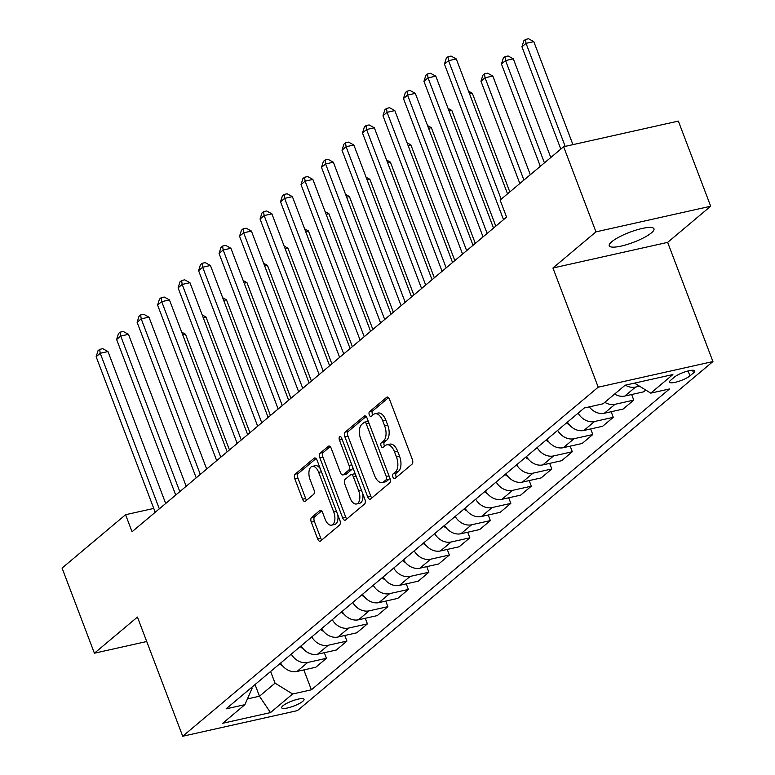 <?xml version="1.0" encoding="UTF-8"?>
<svg xmlns="http://www.w3.org/2000/svg" width="775" height="775" viewBox="0 0 775 775"><rect width="100%" height="100%" fill="white"/><g stroke="black" fill="none" stroke-linecap="round" stroke-linejoin="round"><path stroke-width="1.16" d="M392.925 477.129A2.567 1.356 -102.6 0 0 394.611 478.688A2.567 1.356 -102.6 0 0 394.94 478.524L412.029 464.157A3.672 1.938 -102.6 0 0 412.368 459.468L389.515 399.299A3.672 1.938 -102.6 0 0 387.103 397.071A3.672 1.938 -102.6 0 0 386.638 397.313L369.539 411.67A2.567 1.356 -102.6 0 0 369.307 414.954A2.567 1.356 -102.6 0 0 370.993 416.514A2.567 1.356 -102.6 0 0 371.322 416.349L373.531 414.489A11.741 6.19 -102.6 0 1 375.032 413.734A11.741 6.19 -102.6 0 1 382.743 420.864L384.652 425.882A11.741 6.19 -102.6 0 1 383.567 440.897L381.348 442.757A2.567 1.356 -102.6 0 0 381.116 446.042A2.567 1.356 -102.6 0 0 382.802 447.601A2.567 1.356 -102.6 0 0 383.131 447.437L385.34 445.577A11.741 6.19 -102.6 0 1 386.841 444.811A11.741 6.19 -102.6 0 1 394.552 451.951L396.461 456.959A11.741 6.19 -102.6 0 1 395.376 471.985L393.157 473.845A2.567 1.356 -102.6 0 0 392.925 477.129M386.841 444.811L389.941 444.123A11.741 6.19 -102.6 0 1 397.653 451.253L399.561 456.272A11.741 6.19 -102.6 0 1 398.476 471.287L396.257 473.147A2.567 1.356 -102.6 0 0 396.025 476.431A2.567 1.356 -102.6 0 0 396.442 477.255M388.517 397.643L372.639 410.983A2.567 1.356 -102.6 0 0 372.407 414.267A2.567 1.356 -102.6 0 0 372.833 415.08M375.032 413.734L378.132 413.036A11.741 6.19 -102.6 0 1 385.843 420.166L387.752 425.184A11.741 6.19 -102.6 0 1 386.667 440.21L384.448 442.06A2.567 1.356 -102.6 0 0 384.216 445.354A2.567 1.356 -102.6 0 0 384.642 446.168M651.446 232.849A23.918 5.367 159.2 0 0 653.974 228.79A23.918 5.367 159.2 0 0 636.081 230.078A23.918 5.367 159.2 0 0 611.766 241.722A23.918 5.367 159.2 0 0 609.247 245.782A23.918 5.367 159.2 0 0 627.13 244.493A23.918 5.367 159.2 0 0 651.446 232.849M302.783 701.327A11.964 2.683 159.2 0 0 304.042 699.302A11.964 2.683 159.2 0 0 295.101 699.941A11.964 2.683 159.2 0 0 282.943 705.763A11.964 2.683 159.2 0 0 281.683 707.798A11.964 2.683 159.2 0 0 290.625 707.149A11.964 2.683 159.2 0 0 302.783 701.327M311.618 517.438A3.672 1.938 -102.6 0 0 311.279 522.127L317.692 539.012A3.672 1.938 -102.6 0 0 320.094 541.241A3.672 1.938 -102.6 0 0 320.569 540.998L339.557 525.053A3.672 1.938 -102.6 0 0 339.896 520.354L317.033 460.185A3.672 1.938 -102.6 0 0 314.631 457.957A3.672 1.938 -102.6 0 0 314.156 458.199L295.168 474.145A3.672 1.938 -102.6 0 0 294.829 478.843L302.579 499.236A3.672 1.938 -102.6 0 0 304.992 501.464A3.672 1.938 -102.6 0 0 305.457 501.222L313.584 494.402A3.672 1.938 -102.6 0 0 313.923 489.703L310.077 479.589A9.813 5.173 -102.6 0 1 312.248 466.395A9.813 5.173 -102.6 0 1 318.69 472.363L333.734 511.975A9.813 5.173 -102.6 0 1 331.574 525.159A9.813 5.173 -102.6 0 1 325.132 519.202L322.623 512.595A3.672 1.938 -102.6 0 0 320.211 510.367A3.672 1.938 -102.6 0 0 319.736 510.609L311.618 517.438L314.718 516.741A3.672 1.938 -102.6 0 0 314.379 521.439L320.792 538.315A3.672 1.938 -102.6 0 0 321.79 539.972M137.437 617.065L94.405 653.209L62.068 568.075L125.579 514.716L132.05 531.747L506.579 217.107L500.117 200.086L563.628 146.727L595.965 231.861L552.943 268.005L598.213 387.19L182.706 736.25L137.437 617.065M367.728 496.978A3.672 1.938 -102.6 0 0 370.13 499.207A3.672 1.938 -102.6 0 0 370.605 498.964L389.593 483.019A3.672 1.938 -102.6 0 0 389.932 478.32L367.069 418.151A3.672 1.938 -102.6 0 0 364.667 415.923A3.672 1.938 -102.6 0 0 364.192 416.165L345.204 432.111A3.672 1.938 -102.6 0 0 344.865 436.809L367.728 496.978L370.828 496.281A3.672 1.938 -102.6 0 0 371.826 497.938M364.57 504.031L345.582 519.986A3.672 1.938 -102.6 0 1 345.117 520.219A3.672 1.938 -102.6 0 1 342.705 517.991L319.852 457.822A3.672 1.938 -102.6 0 1 320.191 453.133L328.319 446.303A3.672 1.938 -102.6 0 1 328.784 446.071A3.672 1.938 -102.6 0 1 331.196 448.299L340.467 472.702A3.672 1.938 -102.6 0 0 342.87 474.93A3.672 1.938 -102.6 0 0 343.344 474.688L348.731 470.163A3.672 1.938 -102.6 0 0 349.07 465.465L339.421 440.064A2.567 1.356 -102.6 0 1 339.983 436.606A2.567 1.356 -102.6 0 1 341.678 438.166L364.909 499.342A3.672 1.938 -102.6 0 1 364.57 504.031M674.337 377.154L670.733 380.186A11.586 2.596 159.2 0 0 669.513 382.153A11.586 2.596 159.2 0 0 678.173 381.523A11.586 2.596 159.2 0 0 689.953 375.885L693.557 372.862A11.586 2.596 159.2 0 0 694.778 370.896A11.586 2.596 159.2 0 0 686.117 371.516A11.586 2.596 159.2 0 0 674.337 377.154M598.213 387.19L712.932 361.557L297.426 710.617L182.706 736.25M303.829 669.92L311.385 689.808L669.523 388.943L650.768 393.138L672.894 374.548L625.144 385.214L603.018 403.804L584.263 407.999L226.116 708.863L244.881 704.669L252.108 688.278L251.749 687.338M311.385 689.808L292.621 694.003L270.494 712.593L222.745 723.259L244.881 704.669M552.943 268.005L667.653 242.372L710.685 206.227L595.965 231.861M710.685 206.227L678.348 121.094L563.628 146.727M94.405 653.209L146.727 641.516M667.653 242.372L712.932 361.557M153.76 508.419L125.579 514.716M255.043 684.567L259.48 696.231L275.048 683.153L270.611 671.479M247.409 698.924L259.48 696.231L270.494 712.593M650.768 393.138L634.531 383.121M639.52 386.192L635.5 387.093A14.948 12.255 -130 0 1 625.377 385.165M614.623 394.058A14.948 12.255 -130 0 0 624.844 396.044L643.599 391.85L645.749 390.038M631.644 394.523L633.766 400.113L615.011 404.308A14.948 12.255 -130 0 1 604.791 402.312M589.281 406.875A14.948 12.255 -130 0 0 604.355 413.259L623.11 409.064L633.766 400.113M611.155 411.738L613.277 417.328L594.522 421.522A14.948 12.255 -130 0 1 578.121 413.153M567.465 422.104A14.948 12.255 -130 0 0 583.866 430.464L602.621 426.279L613.277 417.328M590.666 428.953L592.788 434.543L574.033 438.728A14.948 12.255 -130 0 1 557.632 430.367M546.976 439.318A14.948 12.255 -130 0 0 563.377 447.679L582.132 443.484L592.788 434.543M570.177 446.158L572.299 451.748L553.544 455.942A14.948 12.255 -130 0 1 537.143 447.582M526.487 456.523A14.948 12.255 -130 0 0 542.887 464.893L561.643 460.699L572.299 451.748M549.688 463.373L551.81 468.962L533.055 473.157A14.948 12.255 -130 0 1 516.654 464.787M505.998 473.738A14.948 12.255 -130 0 0 522.398 482.108L541.153 477.913L551.81 468.962M529.199 480.587L531.321 486.177L512.566 490.362A14.948 12.255 -130 0 1 496.165 482.002M485.508 490.953A14.948 12.255 -130 0 0 501.909 499.313L520.664 495.128L531.321 486.177M508.71 497.802L510.832 503.382L492.077 507.577A14.948 12.255 -130 0 1 475.676 499.216M465.029 508.167A14.948 12.255 -130 0 0 481.42 516.528L500.175 512.333L510.832 503.382M488.221 515.007L490.343 520.597L471.588 524.791A14.948 12.255 -130 0 1 455.187 516.421M444.54 525.373A14.948 12.255 -130 0 0 460.931 533.743L479.686 529.548L490.343 520.597M467.732 532.222L469.853 537.811L451.098 542.006A14.948 12.255 -130 0 1 434.698 533.636M424.051 542.587A14.948 12.255 -130 0 0 440.442 550.957L459.197 546.762L469.853 537.811M447.243 549.436L449.364 555.026L430.609 559.211A14.948 12.255 -130 0 1 414.208 550.851M403.562 559.802A14.948 12.255 -130 0 0 419.953 568.162L438.718 563.977L449.364 555.026M426.754 566.641L428.875 572.231L410.12 576.426A14.948 12.255 -130 0 1 393.719 568.065M383.073 577.007A14.948 12.255 -130 0 0 399.464 585.377L418.229 581.182L428.875 572.231M406.265 583.856L408.386 589.446L389.631 593.64A14.948 12.255 -130 0 1 373.24 585.27M362.584 594.222A14.948 12.255 -130 0 0 378.975 602.592L397.74 598.397L408.386 589.446M385.776 601.071L387.897 606.66L369.142 610.855A14.948 12.255 -130 0 1 352.751 602.485M342.095 611.436A14.948 12.255 -130 0 0 358.486 619.797L377.251 615.612L387.897 606.66M365.287 618.285L367.418 623.875L348.653 628.06A14.948 12.255 -130 0 1 332.262 619.7M321.606 628.651A14.948 12.255 -130 0 0 338.007 637.011L356.762 632.817L367.418 623.875M344.798 635.49L346.929 641.08L328.164 645.275A14.948 12.255 -130 0 1 311.773 636.905M301.117 645.856A14.948 12.255 -130 0 0 317.517 654.226L336.272 650.031L346.929 641.08M324.308 652.705L326.44 658.295L307.675 662.489A14.948 12.255 -130 0 1 291.284 654.119M280.627 663.071A14.948 12.255 -130 0 0 297.028 671.441L315.783 667.246L326.44 658.295M275.048 683.153L292.621 694.003M366.071 416.504L348.314 431.423A3.672 1.938 -102.6 0 0 347.975 436.112L370.828 496.281M386.037 479.822A2.567 1.356 -102.6 0 0 386.279 476.538L366.217 423.722A2.567 1.356 -102.6 0 0 364.531 422.162A2.567 1.356 -102.6 0 0 364.202 422.327L361.867 424.293A11.741 6.19 -102.6 0 0 360.782 439.309L374.499 475.414A11.741 6.19 -102.6 0 0 382.201 482.544A11.741 6.19 -102.6 0 0 383.712 481.779L386.037 479.822L389.137 479.134A2.567 1.356 -102.6 0 0 389.68 477.681M368.416 421.697A2.567 1.356 -102.6 0 0 367.631 421.474A2.567 1.356 -102.6 0 0 367.302 421.639M382.201 482.544L385.301 481.856A11.741 6.19 -102.6 0 0 386.812 481.091L383.712 481.779M389.137 479.134L386.812 481.091M330.189 446.642L323.291 452.435A3.672 1.938 -102.6 0 0 322.952 457.134L345.805 517.303A3.672 1.938 -102.6 0 0 346.812 518.95M342.87 474.93L345.97 474.232A3.672 1.938 -102.6 0 0 346.444 474L351.831 469.466A3.672 1.938 -102.6 0 0 352.606 466.957M350.077 498.015A9.813 5.173 -102.6 0 0 356.529 503.983A9.813 5.173 -102.6 0 0 358.689 490.788L353.39 476.828A3.672 1.938 -102.6 0 0 350.978 474.6A3.672 1.938 -102.6 0 0 350.513 474.843L345.117 479.367A3.672 1.938 -102.6 0 0 344.778 484.065L350.077 498.015M356.529 503.983L359.629 503.285A9.813 5.173 -102.6 0 0 362.729 493.607M355.454 474.455A3.672 1.938 -102.6 0 0 354.078 473.912L350.978 474.6M321.615 510.948L314.718 516.741M331.574 525.159L334.674 524.472A9.813 5.173 -102.6 0 0 337.774 514.794M320.249 468.652A9.813 5.173 -102.6 0 0 315.347 465.707L312.248 466.395M316.035 458.538L298.278 473.457A3.672 1.938 -102.6 0 0 297.939 478.146L305.679 498.538A3.672 1.938 -102.6 0 0 306.677 500.195M572.938 144.644L533.801 41.627L526.051 43.361L521.953 46.8L560.809 149.091M565.188 146.378L526.051 43.361L525.469 39.447L528.569 38.75L533.801 41.627M521.953 46.8L523.822 40.823L525.469 39.447M507.538 193.847L456.291 58.948L448.541 60.682L501.163 199.204M444.443 64.122L446.313 58.144L447.96 56.759L448.541 60.682L444.443 64.122L503.537 219.674M447.96 56.759L451.06 56.071L456.291 58.948M550.792 157.509L513.312 58.832L505.562 60.566L501.464 64.015L540.32 166.305M544.418 162.857L505.562 60.566L504.98 56.652L508.08 55.965L513.312 58.832M501.464 64.015L503.343 58.028L504.98 56.652M589.901 407.64A9.91 8.118 -130 0 1 588.768 406.991M530.303 174.714L492.823 76.047L485.073 77.781L480.975 81.22L519.831 183.52M523.929 180.071L485.073 77.781L484.491 73.867L487.591 73.17L492.823 76.047M480.975 81.22L482.854 75.243L484.491 73.867M569.412 424.855A9.91 8.118 -130 0 1 566.971 423.189L566.583 422.85M509.814 191.929L472.333 93.262L469.563 93.882M468.536 91.169L472.333 93.262M493.52 228.083L435.802 76.153L428.052 77.888L487.146 233.44M423.954 81.336L425.824 75.349L427.471 73.974L428.052 77.888L423.954 81.336L483.048 236.879M427.471 73.974L430.571 73.286L435.802 76.153M473.031 245.297L415.313 93.368L407.563 95.102L466.657 250.654M403.465 98.541L405.344 92.564L406.982 91.188L407.563 95.102L403.465 98.541L462.559 254.093M406.982 91.188L410.082 90.491L415.313 93.368M452.542 262.512L394.824 110.583L387.074 112.317L446.168 267.869M382.976 115.756L384.855 109.779L386.493 108.403L387.074 112.317L382.976 115.756L442.07 271.308M386.493 108.403L389.593 107.706L394.824 110.583M548.923 442.07A9.91 8.118 -130 0 1 546.482 440.403L546.094 440.064M495.797 226.164L451.844 110.476L449.074 111.096M448.047 108.384L451.844 110.476M432.053 279.717L374.335 127.797L366.585 129.522L425.678 285.074M362.487 132.971L364.366 126.993L366.003 125.608L366.585 129.522L362.487 132.971L421.581 288.523M366.003 125.608L369.103 124.92L374.335 127.797M528.434 459.275A9.91 8.118 -130 0 1 525.993 457.618L525.605 457.269M475.308 243.379L431.355 127.681L428.585 128.301M427.558 125.598L431.355 127.681M411.564 296.932L353.846 145.002L346.096 146.737L405.189 302.289M341.998 150.176L343.877 144.198L345.514 142.823L346.096 146.737L341.998 150.176L401.092 305.728M345.514 142.823L348.614 142.135L353.846 145.002M507.945 476.489A9.91 8.118 -130 0 1 505.503 474.823L505.116 474.484M454.818 260.594L410.876 144.896L408.096 145.516M407.069 142.813L410.876 144.896M391.075 314.146L333.357 162.217L325.607 163.951L384.7 319.503M321.509 167.39L323.388 161.413L325.025 160.037L325.607 163.951L321.509 167.39L380.603 322.942M325.025 160.037L328.125 159.34L333.357 162.217M487.456 493.704A9.91 8.118 -130 0 1 485.014 492.038L484.627 491.699M434.329 277.808L390.387 162.111L387.607 162.731M386.58 160.018L390.387 162.111M370.586 331.361L312.877 179.432L305.118 181.166L364.211 336.708M301.02 184.605L302.899 178.628L304.536 177.252L305.118 181.166L301.02 184.605L360.113 340.157M304.536 177.252L307.636 176.555L312.877 179.432M466.967 510.909A9.91 8.118 -130 0 1 464.525 509.252L464.138 508.904M413.84 295.013L369.898 179.325L367.118 179.936M366.091 177.233L369.898 179.325M350.097 348.566L292.388 196.637L284.638 198.371L343.722 353.923M280.54 201.82L282.41 195.833L284.047 194.457L284.638 198.371L280.54 201.82L339.624 357.362M284.047 194.457L287.147 193.769L292.388 196.637M446.478 528.124A9.91 8.118 -130 0 1 444.036 526.467L443.649 526.118M393.351 312.228L349.409 196.53L346.628 197.15M345.602 194.447L349.409 196.53M329.608 365.781L271.899 213.852L264.149 215.586L323.233 371.138M260.051 219.025L261.921 213.047L263.558 211.672L264.149 215.586L260.051 219.025L319.135 374.577M263.558 211.672L266.658 210.974L271.899 213.852M425.988 545.338A9.91 8.118 -130 0 1 423.547 543.672L423.16 543.333M372.862 329.443L328.92 213.745L326.139 214.365M325.113 211.653L328.92 213.745M309.118 382.995L251.41 231.066L243.66 232.8L302.744 388.353M239.562 236.239L241.432 230.262L243.069 228.887L243.66 232.8L239.562 236.239L298.646 391.792M243.069 228.887L246.169 228.189L251.41 231.066M405.499 562.553A9.91 8.118 -130 0 1 403.058 560.887L402.671 560.548M352.373 346.657L308.431 230.96L305.65 231.58M304.623 228.867L308.431 230.96M288.629 400.21L230.921 248.281L223.171 250.005L282.255 405.558M219.073 253.454L220.943 247.477L222.58 246.092L223.171 250.005L219.073 253.454L278.157 409.006M222.58 246.092L225.68 245.404L230.921 248.281M385.01 579.758A9.91 8.118 -130 0 1 382.569 578.102L382.182 577.753M331.884 363.863L287.942 248.165L285.171 248.785M284.134 246.082L287.942 248.165M268.14 417.415L210.432 265.486L202.682 267.22L261.766 422.772M198.584 270.669L200.454 264.682L202.091 263.306L202.682 267.22L198.584 270.669L257.668 426.211M202.091 263.306L205.191 262.618L210.432 265.486M364.521 596.973A9.91 8.118 -130 0 1 362.08 595.316L361.692 594.967M311.405 381.077L267.452 265.379L264.682 265.999M263.645 263.297L267.452 265.379M247.651 434.63L189.943 282.701L182.193 284.435L241.277 439.987M178.095 287.874L179.965 281.897L181.602 280.521L182.193 284.435L178.095 287.874L237.179 443.426M181.602 280.521L184.702 279.823L189.943 282.701M344.032 614.188A9.91 8.118 -130 0 1 341.591 612.521L341.203 612.182M290.916 398.292L246.963 282.594L244.193 283.214M243.156 280.502L246.963 282.594M227.162 451.844L169.454 299.915L161.704 301.649L220.788 457.192M157.606 305.088L159.476 299.111L161.113 297.736L161.704 301.649L157.606 305.088L216.69 460.641M161.113 297.736L164.213 297.038L169.454 299.915M323.543 631.393A9.91 8.118 -130 0 1 321.102 629.736L320.714 629.387M270.427 415.497L226.474 299.809L223.704 300.429M222.677 297.716L226.474 299.809M206.673 469.049L148.965 317.13L141.215 318.854L200.299 474.407M137.117 322.303L138.987 316.316L140.624 314.941L141.215 318.854L137.117 322.303L196.201 477.855M140.624 314.941L143.724 314.253L148.965 317.13M303.054 648.607A9.91 8.118 -130 0 1 300.623 646.951L300.225 646.602M249.938 432.712L205.985 317.014L203.215 317.634M202.188 314.931L205.985 317.014M186.184 486.264L128.476 334.335L120.726 336.069L179.81 491.621M116.628 339.508L118.497 333.531L120.135 332.155L120.726 336.069L116.628 339.508L175.712 495.06M120.135 332.155L123.244 331.468L128.476 334.335M282.565 665.822A9.91 8.118 -130 0 1 280.133 664.156L279.746 663.817M229.448 449.926L185.496 334.228L182.726 334.848M181.699 332.146L185.496 334.228M165.695 503.479L107.987 351.55L100.237 353.284L159.321 508.836M96.139 356.723L98.008 350.746L99.655 349.37L100.237 353.284L96.139 356.723L155.223 512.275M99.655 349.37L102.755 348.673L107.987 351.55M624.844 396.044L635.5 387.093M604.355 413.259L615.011 404.308M583.866 430.464L594.522 421.522M563.377 447.679L574.033 438.728M542.887 464.893L553.544 455.942M522.398 482.108L533.055 473.157M501.909 499.313L512.566 490.362M481.42 516.528L492.077 507.577M460.931 533.743L471.588 524.791M440.442 550.957L451.098 542.006M419.953 568.162L430.609 559.211M399.464 585.377L410.12 576.426M378.975 602.592L389.631 593.64M358.486 619.797L369.142 610.855M338.007 637.011L348.653 628.06M317.517 654.226L328.164 645.275M297.028 671.441L307.675 662.489M692.559 370.227L693.557 372.862M688.084 370.963L689.953 375.885M398.476 471.287L395.376 471.985M399.561 456.272L396.461 456.959M397.653 451.253L394.552 451.951M384.448 442.06L381.348 442.757M386.667 440.21L383.567 440.897M387.752 425.184L384.652 425.882M385.843 420.166L382.743 420.864M372.639 410.983L369.539 411.67M387.636 397.091L386.638 397.313M396.257 473.147L393.157 473.845M347.975 436.112L344.865 436.809M348.314 431.423L345.204 432.111M365.19 415.942L364.192 416.165M389.021 475.927L386.279 476.538M368.958 423.111L366.217 423.722M345.805 517.303L342.705 517.991M322.952 457.134L319.852 457.822M323.291 452.435L320.191 453.133M329.307 446.08L328.319 446.303M346.444 474L343.344 474.688M351.831 469.466L348.731 470.163M351.811 464.855L349.07 465.465M342.162 439.454L339.421 440.064M361.431 490.178L358.689 490.788M356.122 476.218L353.39 476.828M320.734 510.386L319.736 510.609M336.476 511.355L333.734 511.975M321.431 471.752L318.69 472.363M305.679 498.538L302.579 499.236M297.939 478.146L294.829 478.843M298.278 473.457L295.168 474.145M315.154 457.977L314.156 458.199M320.792 538.315L317.692 539.012M314.379 521.439L311.279 522.127M566.971 423.189L567.736 422.549M546.482 440.403L547.247 439.764M525.993 457.618L526.758 456.979M505.503 474.823L506.269 474.184M485.014 492.038L485.78 491.398M464.525 509.252L465.291 508.613M444.036 526.467L444.802 525.818M423.547 543.672L424.312 543.033M403.058 560.887L403.823 560.248M382.569 578.102L383.334 577.462M362.08 595.316L362.845 594.667M341.591 612.521L342.356 611.882M321.102 629.736L321.867 629.097M300.623 646.951L301.378 646.302M280.133 664.156L280.889 663.516M367.631 421.474L364.531 422.162"/></g></svg>
